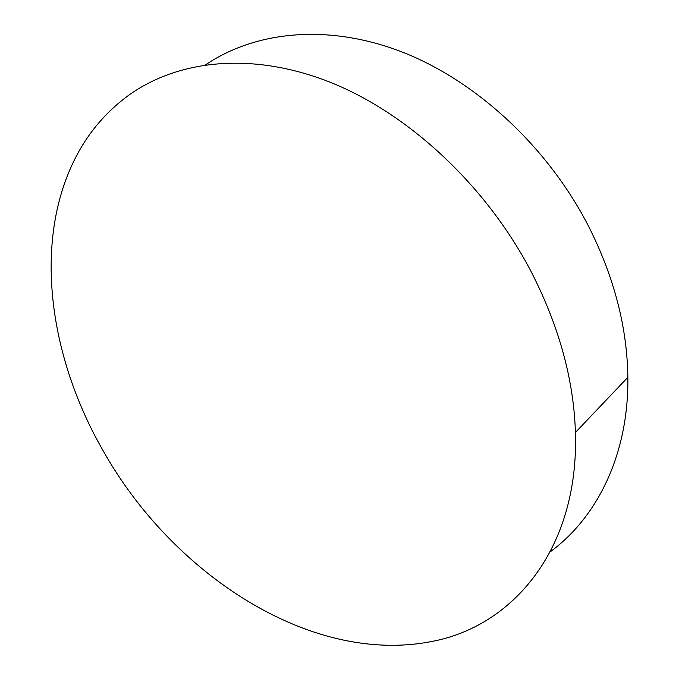 <?xml version="1.0" encoding="UTF-8"?>
<svg xmlns="http://www.w3.org/2000/svg" width="679" height="679" viewBox="0 0 679 679"><rect width="100%" height="100%" fill="white"/><g stroke="black" fill="none" stroke-linecap="round" stroke-linejoin="round"><path stroke-width="1.02" d="M103.378 451.187C172.356 573.517 309.488 664.614 430.147 641.782C512.119 627.345 579.102 549.6 575.419 432.472C573.772 379.485 558.91 325.674 530.834 271.04C485.502 184.671 407.935 113.172 329.85 82.117C251.561 51.273 177.737 59.913 128.424 95.45C106.484 111.577 89.204 131.65 76.566 155.695C32.346 239.882 48.735 356.45 103.378 451.187M550.321 551.755C597.333 517.296 628.779 454.353 627.854 377.32C627.209 327.04 613.977 276.412 588.158 225.445C546.79 145.561 474.961 80.037 401 51.562C326.854 23.315 255.143 31.387 205.559 64.819M627.854 377.32L575.419 432.472"/></g></svg>
